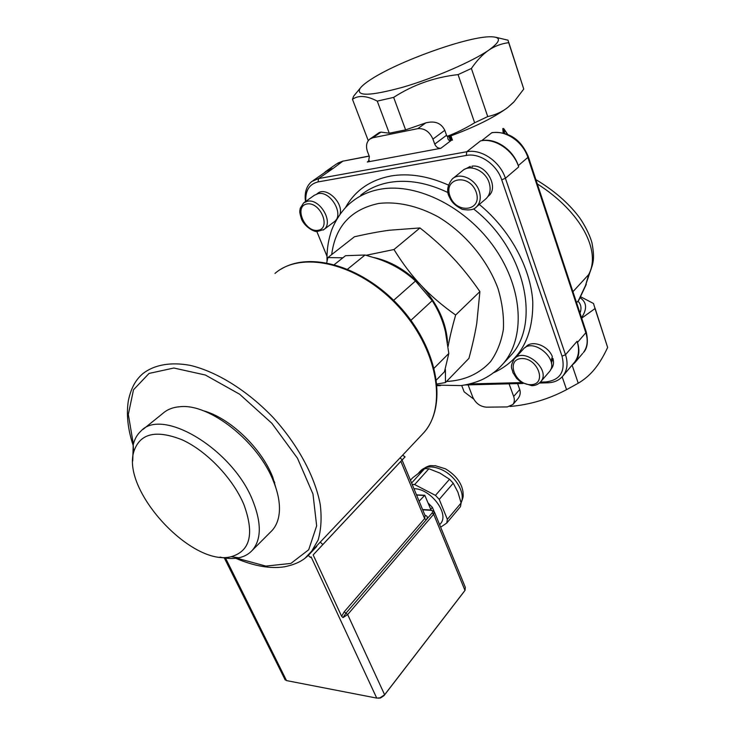 <?xml version="1.0" encoding="UTF-8"?>
<svg xmlns="http://www.w3.org/2000/svg" width="735" height="735" viewBox="0 0 735 735"><rect width="100%" height="100%" fill="white"/><g stroke="black" fill="none" stroke-linecap="round" stroke-linejoin="round"><path stroke-width="1.1" d="M412.151 484.365L414.65 484.567L435.46 495.372L439.245 499.396L447.358 519.342L446.733 523.054L460.459 506.663L461.111 502.97L457.942 492.239L453.238 483.217L449.508 479.248L439.943 473.11L428.918 468.746L424.665 468.618L412.565 477.879L410.433 480.221M447.358 519.342L461.111 502.97M446.733 523.054L440.651 527.197M435.46 495.372L449.508 479.248M439.245 499.396L453.238 483.217M414.65 484.567L428.918 468.746M411.6 483.033L424.665 468.618M440.201 524.037L440.614 523.55C449.737 513.774 430.306 488.288 413.952 488.729M433.898 511.064L432.373 507.352L428.211 503.108M430.738 509.245L432.373 507.352M274.247 483.253L274.789 482.73M304.933 558.288L400.051 457.868L402.229 459.844L405.058 456.885L402.679 455.13M402.229 459.844L322.849 544.534L320.506 542.366M313.358 554.714L322.849 544.534M401.439 460.716L400.86 461.341L424.628 518.598L344.219 611.823L341.619 616.297L343.006 617.584L345.946 613.201L426.226 519.829C427.99 517.468 427.577 515.952 424.959 515.29M400.051 457.868L402.899 454.928M274.421 481.636L273.833 482.197M277.325 492.817L272.713 477.07C261.329 447.808 229.357 417.471 202.943 410.635M488.674 195.868L487.976 196.465L488.674 195.868C499.212 187.269 486.248 163.951 472.008 166.156L472.035 168.021M470.088 167.938L470.179 166.468L470.694 167.938M465.439 168.921L470.179 166.468M453.017 178.375L462.388 170.832C469.656 163.74 485.33 170.502 489.078 182.528C491.118 189.143 490.181 194.463 486.267 198.487L485.541 199.121M551.847 358.496L552.959 358.45L551.369 363.118M551.002 361.363L552.325 356.613C548.181 345.377 531.414 339.506 525.709 347.113L525.341 347.508M552.959 358.45C554.043 362.566 553.51 366.012 551.369 368.795L550.956 369.273M514.61 358.634L522.989 349.483C532.654 336.685 560.107 359.81 549.33 371.754L548.907 372.25M304.235 202.465L314.396 195.244L318.163 193.617C330.649 190.659 344.439 214.666 334.407 221.648L333.883 222.043M316.923 193.921L317.557 193.47C325.89 185.955 343.75 202.575 339.983 214.381M447.541 342.574C446.329 322.573 437.546 303.546 421.192 285.502C406.749 270.563 391.002 261.247 373.95 257.553M326.717 262.772L327.865 257.581L342.896 257.792M366.122 255.293L393.978 249.523C402.486 263.305 411.554 275.294 421.192 285.502C430.793 295.727 442.277 305.567 455.636 315.021C452.209 327.121 449.691 337.622 448.084 346.507M445.401 369.586L445.483 382.549L436.976 384.01M445.483 382.549L468.93 358.368C472.449 345.285 475.067 333.589 476.776 323.262L479.9 291.593C470.924 278.62 461.8 267.228 452.539 257.425C443.315 247.594 432.456 237.763 419.97 227.942L389.201 230.248C379.067 231.617 367.491 233.794 354.463 236.753L327.865 257.581M455.636 315.021L479.9 291.593M393.978 249.523L419.97 227.942M305.852 201.307L305.797 200.692C305.42 190.31 309.499 184.053 318.044 181.922L466.275 155.443C479.587 152.669 496.777 164.392 501.711 179.799L562.027 356.172C565.638 371.542 560.226 380.133 545.774 381.952L540.4 382.09M326.992 256.212L316.849 231.525L326.992 256.285M521.593 382.595L469.738 383.964M539.426 383.036L547.722 382.816C554.309 382.577 559.436 380.215 563.111 375.741C567.356 370.072 568.146 363.072 565.5 354.72L505.414 178.274C500.057 161.461 481.269 148.672 466.753 151.741L318.577 178.568L311.879 181.453C306.982 185.413 304.768 191.284 305.236 199.066L305.53 201.537M437.123 385.682L440.531 385.59M465.117 384.956L523.1 383.459M312.889 180.755L326.524 171.283L333.203 168.37L342.877 161.167L369.218 156.151M492.009 132.631L492.487 132.539C509.052 131.464 520.977 139.466 528.254 156.518L527.859 157.428L585.832 332.725L577.471 342.437L577.085 341.297C579.658 349.557 578.822 356.512 574.586 362.171L573.824 363.072M481.691 140.679L480.552 140.89C494.977 137.767 513.499 150.298 518.699 166.909L518.267 165.623L527.859 157.428C522.989 141.644 505.414 129.81 491.651 132.842L481.691 140.679C495.528 137.684 513.278 149.692 518.267 165.623M369.282 160.588L367.289 162.012L440.825 148.295L450.996 140.578L449.701 140.605L451.336 140.385M370.265 138.786L379.306 132.52L380.978 132.107L389.265 133.21L405.61 129.875L425.822 122.874C434.899 120.586 441.22 123.067 444.785 130.306L446.549 135.258L434.743 144.106C436.085 147.083 438.115 148.488 440.825 148.295M434.743 144.106L432.933 139.099L444.785 130.306M425.822 122.874L417.765 128.653C424.472 128.12 429.525 131.602 432.933 139.099M417.765 128.653L372.783 137.785L380.978 132.107M367.289 162.012L368.538 161.461L369.365 156.537L367.537 151.768C365.681 146.293 366.425 142.075 369.76 139.135L372.783 137.785M577.471 342.437C579.924 350.338 579.134 356.999 575.073 362.419L571.564 365.745M468.112 384.883L472.77 397.157C475.674 403.285 480.203 406.62 486.368 407.162L507.288 406.933L512.874 404.507L517.366 399.362M517.587 383.596L519.737 389.541L513.664 396.441C514.776 399.684 514.509 402.376 512.874 404.507M513.664 396.441L509.061 383.817M324.006 173.028L325.899 171.328L332.284 168.545M495.877 37.31L508.041 40.195L508.684 42.667C501.325 43.622 494.683 46.121 488.757 50.164C501.582 40.884 501.637 36.428 488.931 36.796C464.667 37.531 398.949 61.308 371.91 78.792C366.03 82.504 362.098 85.673 360.122 88.31C355.666 96.487 369.797 96.156 402.504 87.318C433.54 78.333 472.136 61.657 488.757 50.164C482.84 54.179 477.052 60.279 471.392 68.474L458.061 74.612C434.523 77.23 413.052 84.819 393.648 97.378L377.266 101.118L389.265 133.21M503.163 132.897L502.795 128.588L503.429 128.469L507.49 134.266M504.55 133.255L504.247 129.535M513.517 102.349L507.775 107.466C494.453 117.379 474.874 127.072 449.021 136.563L450.316 140.321M446.549 135.258L447.082 136.315L447.854 136.333C447.523 138.621 448.139 140.045 449.701 140.605M447.854 136.333L448.819 136.508M576.562 302.673L578.849 300.146L586.264 284.408M572.933 291.703L588.763 274.486L585.455 285.658L578.096 301.267M581.541 317.75C587.357 308.966 586.852 302.278 580.016 297.666M537.313 183.915C581.504 211.965 601.423 251.673 588.56 274.734M589.856 272.566L585.455 285.658M535.888 179.616C553.593 190.255 567.705 202.364 578.243 215.952C581.431 219.747 589.13 232.416 591.941 242.743C594.982 259.032 593.2 263.369 589.773 272.722L588.763 274.486M519.737 389.541C520.812 392.793 520.141 395.926 517.734 398.93M509.998 406.483C529.825 404.755 548.687 399.151 566.575 389.66L562.165 376.844M377.266 101.118C366.765 95.642 358.496 95.035 352.469 99.289L368.263 140.661M447.082 136.315C455.985 133.063 465.172 128.551 474.645 122.773L487.728 116.58C495.454 114.899 502.134 111.867 507.775 107.466L514.068 101.752L523.752 89.064L508.739 42.327M580.475 296.683L593.522 303.5L595.019 308.571L581.679 318.172M566.575 389.66L578.243 383.229C584.545 379.499 590.003 374.795 594.615 369.117C599.236 363.439 603.582 356.218 607.643 347.444L594.964 307.937M495.05 407.061L503.558 406.969M473.671 399.077L464.143 391.838L461.718 385.498M607.643 347.444L595.019 308.571M578.243 383.229L572.161 365.304M352.469 99.289L353.608 96.239L357.302 91.71M508.684 42.667L523.752 89.064M458.061 74.612L474.645 122.773M471.392 68.474L487.728 116.58M393.648 97.378L405.61 129.875M347.646 269.102L365.029 255.008L345.533 255.697L334.397 264.545M436.498 379.876L444.454 371.772L448.819 353.452L434.164 368.125M410.929 320.304L432.189 300.67C438.409 310.243 442.819 320.589 445.428 331.696L448.819 353.452M365.029 255.008L376.577 258.417C391.562 263.332 404.535 270.866 415.486 281.018L393.666 300.321M415.486 281.018L432.189 300.67M142.902 429.488L162.821 413.438C167.268 409.45 173.037 407.208 180.139 406.703C209.613 403.34 258.527 441.946 273.549 481.499C278.207 493.139 280.108 503.576 279.272 512.809C278.528 520.114 276.149 525.984 272.143 530.44L270.48 532.103M219.985 557.112C226.876 558.71 233.124 558.94 238.719 557.81C244.268 556.652 248.807 554.144 252.325 550.294C261.384 539.573 261.596 523.201 252.978 501.178C233.206 449.636 162.334 406.96 140.927 431.068C137.087 434.587 134.514 439.19 133.21 444.886L132.723 460.992M243.873 504.513C254.54 533.775 250.304 551.176 231.157 556.698C192.579 567.043 122.332 491.853 133.614 452.301C139.374 433.54 155.498 429.35 181.968 439.732C206.654 450.904 232.922 478.384 243.873 504.513M378.102 698.186L380.482 698.002L383.982 695.668L464.52 591.069M434.532 512.286L465.329 587.357L465.044 590.324L384.616 694.75L379.931 697.855L376.743 698.103L286.521 680.592L284.665 678.864M431.05 510.026L424.775 495.271L419.134 501.215M313.165 554.916L341.619 616.297M247.217 603.701L224.313 557.948M418.61 472.991L420.402 471.025C425.409 465.889 432.814 465.577 442.608 470.106C456.178 476.657 465.724 493.69 461.056 502.731M308.268 555.43L310.446 557.452M133.366 444.234L128.322 414.43L133.504 389.78L149.058 373.435L173.864 368.024L205.359 375.025L239.601 394.199L271.849 423.286L297.473 458.227L312.981 494.039L316.656 525.828L308.709 549.743L290.885 563.433L265.859 566.088L236.734 558.159M316.739 546.436L310.749 552.803L318.117 540.06C321.131 529.733 321.838 517.89 320.239 504.504C315.094 476.822 297.822 444.583 272.942 417.305C247.438 390.652 216.843 371.671 190.227 365.368C170.731 361.776 154.506 364.744 143.132 373.408C137.188 378.461 131.482 385.719 128.331 400.841C126.218 414.439 127.817 429.249 133.118 445.281M274.991 273.42C301.543 250.185 358.23 263.167 397.708 305.705C437.472 347.977 447.643 406.547 423.801 432.694L421.228 435.432M476.179 192.129C482.821 211.018 456.426 214.638 449.985 196.144C442.985 177.567 469.5 173.074 476.179 192.129M479.165 190.898C475.325 178.77 459.522 171.88 452.255 178.991C447.238 185.532 446.329 191.624 449.526 197.256C450.867 199.819 452.209 204.192 462.214 209.319C469.298 210.577 474.029 209.787 476.427 206.967C480.341 202.933 481.25 197.577 479.165 190.898M475.361 207.84L486.267 198.487M530.927 384.681C514.858 385.25 505.377 359.194 521.611 358.551C538.011 357.761 547.354 384.506 530.927 384.681M540.151 382.356L540.758 381.667C551.535 369.723 523.807 346.304 514.16 359.121C509.392 367.803 512.185 367.959 512.92 372.617L516.65 378.424L521.198 382.338L531.782 385.673C535.411 385.664 538.406 384.322 540.758 381.667L549.33 371.754M307.028 203.953C320.543 201.629 331.476 228.64 317.86 230.34C304.593 232.407 293.632 206.103 307.028 203.953M307.469 201.234L303.693 202.842L300.238 208.207C300.1 211.064 298.585 209.879 301.727 219.701C305.833 228.061 315.012 232.049 316.996 231.543L323.942 229.513C333.975 222.54 319.973 198.321 307.469 201.234M323.216 230.037L334.407 221.648M448.442 185.073C428.009 175.987 408.798 172.964 390.818 175.996C369.999 180.075 354.849 190.677 345.377 207.784M493.387 372.838C520.077 360.839 533.215 337.181 532.783 301.883C530.799 268.146 510.035 229.678 479.312 204.477M331.687 254.586C335.325 226.334 351.045 209.282 378.847 203.439C397.185 201.289 417.985 205.892 438.271 216.908C465.025 233.004 487.415 259.896 497.962 288.442C502.235 302.701 504.045 316.353 503.374 329.399C501.307 341.757 497.044 352.488 490.585 361.602C479.22 373.931 464.529 380.555 446.531 381.465M498.9 368.171L502.988 363.88C525.268 338.559 523.43 289.691 495.179 248.687C467.102 207.61 417.544 182.675 380.923 189.115C369.558 191.072 359.81 195.345 351.688 201.941C340.452 210.385 332.275 226.573 330.594 233.482C327.893 242.348 326.707 251.627 327.029 261.329M360.72 195.207C368.851 188.619 378.58 184.329 389.908 182.344C408.127 179.368 427.531 182.794 448.12 192.634M473.579 208.933C525.084 248.761 541.392 323.538 510.614 355.639L507.784 358.698M333.203 168.37L318.577 178.568L318.044 181.922M466.275 155.443L466.753 151.741L480.552 140.89M547.722 382.816L545.774 381.952M577.085 341.297L565.5 354.72L562.027 356.172M518.699 166.909L505.414 178.274L501.711 179.799M503.429 128.469L503.806 133.053M449.976 136.214L451.437 140.348M450.583 140.311L449.223 136.489M369.172 156.031L342.877 161.167L336.501 163.96L326.864 170.658M586.218 331.889C588.386 341.509 587.44 348.408 583.36 352.607C587.421 347.196 588.248 340.562 585.832 332.725L586.098 331.531L528.336 156.766M575.073 362.419L582.634 353.471M579.998 313.092C581.762 308.332 581.119 304.409 578.068 301.304M383.982 695.668L384.616 694.75L347.664 614.57L433.678 514.243L464.979 590.416L464.309 591.381M416.589 495.078L424.224 495.454M376.743 698.103L311.116 556.882M343.006 617.584L347.664 614.57L344.219 611.823M286.521 680.592L225.562 558.131M402.073 460.046L425.124 515.685L424.628 518.598L426.226 519.829L432.079 513.021C433.2 511.477 432.805 510.568 430.903 510.292L422.689 509.814M430.903 510.292L434.164 511.395L433.678 514.243L432.079 513.021M421.054 470.317C431.114 463.436 431.022 466.33 435.276 465.705L445.52 468.847C455.81 475.168 461.635 482.84 462.995 491.89C463.197 496.594 463.831 495.739 461.102 502.905M439.631 524.716L440.614 523.55M319.67 547.97L404.232 457.74M402.311 455.525L423.801 432.694C447.477 406.032 438.529 350.88 402.045 309.214C365.617 267.439 311.181 250.341 280.761 269.313M310.749 552.803C305.613 558.609 298.897 563.883 284.463 566.795C270.333 568.973 254.08 566.134 235.696 558.288M551.369 368.795L550.598 369.687M336.74 219.416L335.895 220.05M437.077 385.122L461.038 385.581C472.081 384.037 481.278 380.225 483.841 378.755C491.118 375.08 497.503 370.118 502.988 363.88L507.738 358.753M305.797 200.692L305.236 199.066M574.586 362.171L563.111 375.741M507.664 134.33L503.971 128.928M452.448 140.165L450.932 135.874M337.815 163.078L343.273 160.965M513.14 102.744L514.068 101.752M360.122 88.31L354.49 95.109M272.143 530.44L252.325 550.294M231.157 556.698L238.719 557.81M133.614 452.301L133.21 444.886M464.364 591.308L465.044 590.324M380.482 698.002L379.931 697.855M416.497 494.866L424.518 495.261M431.28 510.044L422.579 509.53M224.432 557.966L285.217 679.976"/></g></svg>
